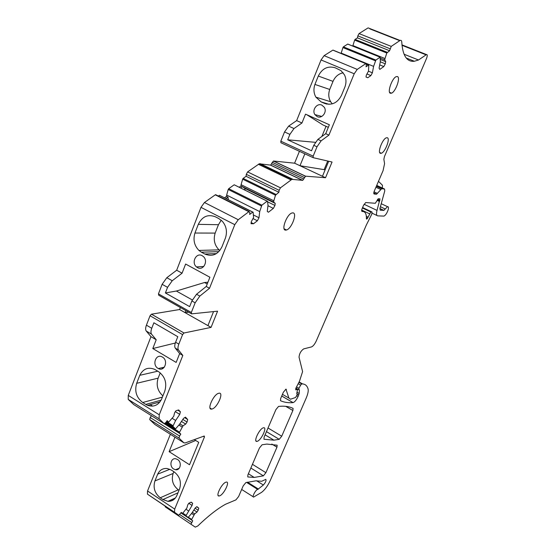 <?xml version="1.0" encoding="UTF-8"?>
<svg xmlns="http://www.w3.org/2000/svg" width="555" height="555" viewBox="0 0 555 555"><rect width="100%" height="100%" fill="white"/><g stroke="black" fill="none" stroke-linecap="round" stroke-linejoin="round"><path stroke-width="0.83" d="M382.374 188.02L382.444 185.238L378.482 181.319M401.959 44.879L426.483 54.577C427.503 54.48 427.53 55.736 426.58 58.33L384.448 156.559L383.866 159.299L384.573 163.642L383.075 170.642L374.354 190.92C373.647 192.731 373.591 193.764 374.195 194.014L376.54 194.201L381.673 188.735L384.553 189.026L384.761 190.941L379.953 208.354L380.175 210.178L383.88 210.38L387.543 206.682C388.549 206.522 388.743 207.591 388.125 209.887C386.967 213.162 385.593 215.236 384.004 216.11L377.712 215.86C376.401 215.618 376.172 213.807 377.025 210.407L380.002 198.877L378.267 198.739L375.333 203.269L365.703 202.554L363.49 205.412L362.214 208.402C361.506 210.213 361.471 211.233 362.096 211.448L362.887 211.497C365.37 211.774 366.536 214.181 366.383 218.725L366.688 219.149L367.583 218.15L370.796 211.982L372.051 212.031L371.781 214.181L366.3 225.115L316.295 340.902C314.734 344.211 313.131 346.216 311.494 346.924L303.675 348.894C300.907 350.864 299.36 353.625 299.034 357.163L302.6 371.6L299.52 381.153L295.926 388.118L295.725 389.874L297.348 389.339L297.501 389.763L296.786 393.391L297.209 394.716L295.586 397.484L290.501 399.225L288.898 398.081L285.943 389.124L283.334 392.295L280.677 398.497L280.497 400.731C284.306 402.382 288.489 403.013 293.047 402.625L293.089 402.618C294.754 402.021 296.425 399.975 298.097 396.485L299.166 393.516L299.423 389.881L298.777 389.756L298.944 388.299L300.65 385.121L301.726 383.942L302.579 383.914C305.299 384.157 307.123 385.801 308.067 388.847C308.573 390.88 307.914 394.043 306.082 398.351L270.306 480.408C267.649 486.076 264.679 490.093 261.391 492.472L253.642 497.072C251.63 497.294 255.924 489.302 257.735 489.441L263.368 485.014C265.685 482.35 266.49 480.463 265.796 479.36L261.731 481.268L255.855 480.831L245.83 482.614L243.173 485.93L238.622 496.538L235.903 499.895L225.559 504.245C217.435 508.72 208.174 515.97 197.774 525.98L195.256 527.132L165.21 506.833L165.217 506.229M216.304 195.006L215.271 194.833L204.448 202.506L200.986 207.348L176.67 270.229L166.798 277.722L162.122 284.306L158.446 293.879L191.329 312.486L191.579 313.859L217.581 311.175L211.06 327.394L183.996 332.993L182.588 334.609L178.828 344.128C177.801 346.875 177.69 348.838 178.502 350.018L182.824 355.436L159.243 414.786L159.084 418.775L164.134 423.673L165.813 422.591L167.145 420.635L168.713 422.105L173.722 416.34L174.652 412.636L175.921 410.776L178.654 409.944L180.41 411.803L179.751 414.391L175.637 420.461L172.889 426.309L175.352 428.744L175.852 428.509L179.494 424.374L183.545 418.373L185.446 417.138L187.701 419.524L187.049 422.043L185.682 424.075L183.011 425.831L179.563 432.178L179.466 432.81L180.805 434.135L179.542 436.015L179.008 438.089L149.704 419.601L150.197 417.533L151.453 415.702M149.704 419.601L154.963 424.547L183.878 442.807L179.008 438.089M183.878 442.807L185.21 442.939L204.247 436.001L204.448 436.958L174.707 509.088L174.513 512.237L178.828 515.304L181.277 512.397L182.484 513.285L182.928 513.014L186.91 507.957L187.743 504.904L188.839 503.232L191.177 502.129L192.647 503.295L192.051 505.432L186.161 515.394L186.071 515.914L188.18 517.44L191.711 513.319L195.242 507.929L196.872 506.646L198.773 508.151L198.184 510.239L196.997 512.064L194.694 513.888L191.676 519.452L191.586 519.966L192.717 520.791L191.073 524.128M426.483 54.577L418.512 59.995L414.349 61.258C406.87 62.077 402.68 55.694 401.771 42.118C401.66 40.577 401.085 40.022 400.051 40.459L391.233 46.398L389.589 50.734L357.482 37.886L357.829 35.867L389.992 48.708M347.999 44.199L380.154 57.165L380.307 61.772L379.079 68.147L379.793 69.382L383.81 66.579L385.288 63.832L385.718 61.667L384.726 59.891L384.99 58.553L386.814 53.03L389.589 50.734M380.154 57.165L375.867 60.086L373.591 66.385L341.193 53.107L342.921 47.57L375.423 60.8M366.453 64.22L368.777 65.33L368.506 71.068L366.356 75.071L365.995 77.027L367.798 77.749L370.879 75.598L372.384 72.802L373.591 66.385M368.548 65.074L366.022 66.787L366.404 64.72L365.759 63.638L357.254 69.396L354.208 73.766L328.914 135.115L321.109 140.852L317.002 146.791L313.166 156.142L313.18 157.682L332.056 162.025L325.528 177.725L305.583 176.185L302.725 180.361L291.888 179.348L280.469 187.819L279.13 190.303L278.874 192.259L246.087 176.296L246.288 174.346L279.13 190.303M234.467 184.919L267.517 201.299L268.023 205.232L267.267 211.372L268.398 212.239L273.358 208.402L274.947 205.447L275.218 203.359L273.657 202.089L273.823 200.799L275.495 195.228L278.874 192.259M267.26 201.104L261.87 205.177L259.705 211.601L226.648 195.062L228.202 189.477L261.37 205.967M219.752 195.429L253.122 212.239L253.566 217.491L251.242 221.806L251.04 223.679L253.545 223.734L257.367 220.779L258.984 217.761L259.705 211.601M252.851 212.052L249.646 214.459L249.861 212.475L248.848 211.719L238.255 219.725L234.786 224.671L209.512 288.274L199.835 296.086L195.152 302.808L191.329 312.486M264.104 437.132L263.972 439.248L273.941 440.171L279.227 439.324L281.725 436.216L292.874 410.506L293.089 408.404C289.141 406.427 284.299 405.767 278.548 406.427L275.897 409.625L264.104 437.132M265.907 472.68L276.966 447.191L277.139 445.193L266.858 444.076L262.085 444.77L259.428 448.031L247.877 474.955L247.78 476.946L254.225 477.432L263.396 475.843L265.907 472.68L252.442 464.313M380.536 153.34L381.354 153.249C385.253 152.132 390.54 138.188 387.21 137.73L386.322 137.82C382.36 139.007 377.136 153.097 380.536 153.34M285.721 230.131L286.505 229.999C291.701 228.688 297.647 212.676 292.825 212.863L291.923 213.009C286.644 214.438 280.823 230.589 285.721 230.131M390.38 93.261L391.552 93.164C395.639 91.762 400.724 77.54 397.449 76.562L396.201 76.659C392.045 78.151 387.036 92.525 390.38 93.261M212.163 408.979C217.435 407.627 224.171 392.101 218.982 393.211L218.614 393.294C213.398 394.473 206.522 410.18 211.684 409.09L212.163 408.979M263.153 427.87C259.192 429.126 253.177 442.078 256.861 441.405L257.437 441.253C261.433 439.872 267.35 427.059 263.66 427.738L263.153 427.87M219.905 495.747C224.123 493.971 230.034 481.594 226.44 482.059L225.607 482.288C221.438 483.946 215.409 496.461 218.996 496.01L219.905 495.747M180.382 307.512L179.598 309.53L211.06 327.394M179.598 309.53L151.459 314.185L150.037 315.753L182.588 334.609M150.037 315.753L146.423 325.168L151.751 328.289L153.874 322.788L177.787 336.698L175.609 342.241C174.582 344.988 174.478 346.951 175.297 348.131L178.502 350.018M133.769 404.595L128.219 399.413L128.26 395.403L150.974 336.67L156.212 339.757L152.798 348.547L176.15 362.429L179.66 353.57L175.297 348.131M179.66 353.57L182.824 355.436M158.002 368.36C151.668 364.885 155.99 353.223 162.254 356.976L162.428 357.08C168.734 360.486 164.557 372.093 158.335 368.541L158.002 368.36M161.123 400.134L145.771 404.408L147.623 405.351C153.763 407.328 158.418 405.268 161.581 399.17L164.793 391.102C167.131 383.033 165.078 376.567 158.626 371.704L154.713 369.373C148.157 366.779 143.176 368.756 139.777 375.312L157.793 371.198M136.669 383.318C134.4 391.24 136.419 397.637 142.725 402.507L145.771 404.401M162.893 395.888C157.578 391.039 155.997 385.128 158.133 378.163L136.669 383.311L139.777 375.312M180.41 411.803L177.815 410.2M179.751 414.391L175.325 411.65M175.637 420.461L172.223 418.338M152.632 406.128L150.225 404.623M187.701 419.524L184.669 417.644M187.049 422.043L182.838 419.427M185.682 424.075L181.464 421.453M183.011 425.831L179.841 423.86M182.165 427.086L178.897 425.047M180.805 434.135L164.28 423.749M178.779 515.304L147.443 494.137L147.547 490.974L170.371 434.274M173.653 469.003C168.977 466.276 170.767 457.646 175.789 458.791L177.531 459.485C182.179 462.162 180.486 470.737 175.526 469.724L173.653 469.003M174.971 437.18L169.115 451.673L189.519 464.743L198.732 442.342L194.354 439.602M157.675 474.157L154.935 480.928C152.93 487.678 154.699 493.291 160.235 497.779L162.899 499.555L167.957 501.338C171.932 501.442 174.867 499.576 176.761 495.74L179.577 488.927C181.624 482.08 179.834 476.412 174.194 471.923L171.356 470.071L167.284 468.531C162.92 468.115 159.722 469.988 157.675 474.157L169.865 469.28M192.647 503.295L191.003 502.213M192.051 505.432L188.804 503.288M188.485 510.877L186.036 509.254M172.605 500.346L171.606 499.68M198.773 508.151L196.699 506.784M198.184 510.239L195.076 508.186M196.997 512.064L193.882 510.003M194.694 513.888L192.356 512.341M193.959 515.019L191.6 513.451M192.717 520.791L180.93 512.931M195.256 527.132L165.21 506.833M246.628 482.385L257.798 489.441M369.887 28.902L399.718 40.654M357.829 35.867L359.05 33.591L367.792 28.076M387.258 52.323L355.082 39.412L357.482 37.886M355.082 39.412L354.645 40.106L386.814 53.03M384.99 58.553L352.918 45.579L354.645 40.106M384.726 59.891L380.362 58.129M352.827 46.107L352.918 45.579M385.718 61.667L380.341 59.489M385.288 63.832L380.3 61.799M383.81 66.579L379.703 64.907M347.777 44.067L380.113 57.193M375.867 60.086L343.365 46.863L347.728 44.088M343.365 46.863L342.921 47.57M372.384 72.802L368.451 71.179M370.879 75.598L366.952 73.968M367.798 77.749L366.002 77.006M333.562 50.436L365.759 63.638M313.089 157.641L280.906 142.732L280.83 141.185L284.535 131.937L288.642 126.117L296.641 120.608L321.061 59.947L324.106 55.66L332.847 50.144M296.641 120.608L301.955 122.995L305.527 114.157L329.372 124.764L325.709 133.679L328.914 135.115M317.21 116.633L314.879 114.587C311.681 109.994 317.058 102.717 321.893 105.138L324.321 107.316C327.394 111.971 321.955 119.061 317.21 116.633M314.935 84.429L318.306 76.049C322.191 68.411 327.825 65.656 335.206 67.793L341.02 70.645L344.475 74.863C346.292 78.664 346.452 82.667 344.946 86.885L341.478 95.342C337.489 102.966 331.841 105.651 324.522 103.376L321.158 101.919L315.892 97.153C313.686 93.219 313.367 88.98 314.935 84.429L329.732 89.459L333.021 81.37C335.116 76.659 338.495 73.794 343.156 72.767M288.642 126.117L293.99 128.545L289.883 134.386L287.705 139.798L311.542 150.773L313.776 145.313L317.883 139.388L325.709 133.679M328.692 161.248L322.455 176.282L325.528 177.725M299.423 151.307L294.594 163.191L322.455 176.282M294.594 163.191L273.573 161.026L272.359 162.338L304.383 177.524M246.288 174.346L247.606 171.904L259.296 163.774L270.715 165.126L272.359 162.338M275.988 194.451L243.132 178.405L246.087 176.296M243.132 178.405L242.646 179.168L275.495 195.228M273.823 200.799L241.078 184.69L242.646 179.168M273.657 202.089L240.953 185.98L241.078 184.69M275.218 203.359L244.769 188.353L242.369 186.681L240.606 187.951M274.947 205.447L267.579 201.805M245.019 190.129L244.769 188.353M273.358 208.402L267.961 205.725M234.203 184.794L267.135 201.181M261.87 205.177L228.695 188.7L234.078 184.864M228.695 188.7L228.202 189.477M258.984 217.761L253.538 215.021M224.504 197.816L226.53 196.359L226.648 195.062M226.53 196.359L227.966 197.08L228.376 199.765M257.367 220.779L252.99 218.566M253.545 223.734L251.165 222.527M219.482 195.298L252.719 212.128M218.379 196.054L219.343 195.367M176.67 270.229L182.068 273.192L185.627 264.041L209.901 277.25L206.245 286.477L209.512 288.274M197.497 267.6L196.498 266.913C190.996 262.626 196.248 252.164 202.166 255.695L203.31 256.5C208.673 260.933 203.29 271.145 197.497 267.6M218.864 251.637L201.389 252.192L198.933 250.43C194.264 245.615 192.939 239.822 194.944 233.031L215.167 233.086L218.448 224.713L221.23 220.21M198.301 224.338L194.944 233.031M201.389 252.199L204.816 254.024C212.267 257.021 217.99 254.599 221.986 246.753L225.455 237.984C227.432 231.643 226.371 226.058 222.284 221.223L218.725 218.517L215.416 216.818C207.889 213.966 202.186 216.478 198.308 224.345L218.448 224.713M166.798 277.722L172.23 280.747L167.554 287.344L165.397 292.95L189.644 306.617L191.87 300.963L196.546 294.254L206.245 286.477M158.446 293.879L158.751 295.26L191.211 313.651M213.557 311.591L207.931 325.618M188.589 312.16L185.079 312.638L185.87 310.627M146.423 325.168C145.431 327.894 145.382 329.857 146.27 331.071L151.57 334.186C150.696 332.979 150.759 331.016 151.751 328.289M156.212 339.757L151.57 334.186M150.974 336.67L146.27 331.071M293.99 128.545L301.955 122.995M325.147 169.802L299.984 165.723L304.848 153.825M239.184 187.25L240.953 185.98M225.94 198.537L227.966 197.08M172.23 280.747L182.068 273.192M152.798 348.547L175.325 343.018M161.97 368.881L162.913 367.514M158.133 378.163L160.228 372.849M169.115 451.673L195.721 440.462M179.015 490.273L178.301 489.808C172.889 485.472 171.162 480.033 173.132 473.477L173.854 471.701M287.705 139.798L315.316 142.323M326.042 126.318L321.865 136.481M306.79 114.719L322.975 124.951L328.317 127.331M321.158 101.919L329.025 104.312M332.258 103.868L330.655 101.752C328.511 97.951 328.206 93.85 329.732 89.459M165.397 292.95L176.372 291.035L204.524 282.516L207.938 282.217M219.835 250.527L219.031 249.854C214.494 245.22 213.203 239.628 215.167 233.086M176.372 291.035L192.307 299.95M324.245 169.379L327.714 161.026M204.524 282.516L207.23 283.993M380.404 206.724L385.246 209.006M379.891 208.604L383.699 210.407M376.727 185.412L384.553 189.026M376.401 186.154L381.909 188.707M375.929 187.257L380.751 189.491M374.021 191.822L377.476 193.438M373.779 193.057L376.311 194.236M151.473 314.185L184.017 332.993M175.609 342.241L178.828 344.128M128.26 395.403L159.243 414.786M128.219 399.413L159.084 418.775M164.134 423.673L133.665 404.526M168.588 422.071L166.895 421.002M172.98 425.664L166.486 421.599M172.889 426.309L166.153 422.091M175.352 428.744L165.73 422.709M179.563 432.178L165.293 423.222M179.466 432.81L164.814 423.611M179.542 436.015L150.197 417.533M203.401 436.306L204.448 436.958M147.547 490.974L174.707 509.088M147.443 494.137L174.513 512.237M182.484 513.285L181.242 512.459M186.161 515.394L182.796 513.153M186.071 515.914L181.131 512.626M188.131 517.427L181.069 512.716M191.676 519.452L188.436 517.295M191.586 519.966L180.965 512.882M191.614 522.477L179.806 514.589M256.674 480.81L263.368 485.014M258.464 489.101L247.468 482.156M299.194 381.986L302.579 383.914M298.999 382.388L301.726 383.942L298.999 382.388M298.264 383.755L300.65 385.121M296.557 386.932L298.944 388.299M299.048 389.665L299.423 389.881M297.008 392.274L299.166 393.516M297.369 394.223L298.736 395.014M296.772 395.722L298.097 396.485M281.725 396.048L293.047 402.625M285.874 389.138L286.38 389.43M282.453 394.348L288.898 398.081M296.758 393.62L297.161 393.849M295.753 388.465L297.3 389.353M362.588 207.535L372.051 212.031M362.415 207.931L370.9 211.968M361.7 210.074L369.554 213.821M366.335 216.325L368.118 217.172M366.397 217.581L367.583 218.15M361.666 210.914L362.887 211.497M377.657 199.314L379.918 200.376M377.344 199.828L379.675 200.924M377.095 200.362L379.481 201.479M364.073 204.275L377.025 210.407M372.107 213.189L377.005 215.52M402 45.309L426.094 54.841M406.239 58.011L414.349 61.258M359.05 33.591L391.233 46.398M366.453 64.262L368.499 65.102M324.106 55.66L357.254 69.396M321.061 59.947L354.208 73.766M317.883 139.388L321.109 140.852M313.776 145.313L317.002 146.791M284.535 131.937L289.883 134.386M280.83 141.185L313.166 156.142M273.573 161.026L305.583 176.185M271.756 163.843L303.758 179.05M270.521 165.147L302.544 180.389M260.17 163.669L292.721 179.223M258.346 164.28L290.966 179.882M247.606 171.904L280.469 187.819M215.271 194.833L248.848 211.719M204.448 202.506L238.255 219.725M200.986 207.348L234.786 224.671M196.546 294.254L199.835 296.086M191.87 300.963L195.152 302.808M162.122 284.306L167.554 287.344M285.721 406.329L292.874 410.506M268.023 427.995L281.725 436.216M266.462 431.637L279.227 439.324M271.832 444.076L276.966 447.191M250.853 468.018L263.396 475.843M142.725 402.507L162.4 397.123M154.935 480.928L173.132 473.477M160.235 497.779L178.301 489.808M162.899 499.555L177.961 492.833M324.55 103.39L326.957 104.125M318.306 76.049L333.021 81.37M204.823 254.024L216.422 253.614M379.918 208.507L383.88 210.38M376.352 186.272L381.673 188.735M373.786 192.918L376.54 194.201M381.236 203.72L387.543 206.682M151.459 314.185L183.996 332.993M241.661 489.448L253.24 496.815M246.587 482.399L257.735 489.441M295.919 388.118L298.59 389.645M281.739 396.02L293.089 402.618M296.765 393.578L297.209 393.835M295.766 388.431L297.348 389.339M362.394 207.986L370.796 211.982M404.054 54.23L418.512 59.995M368.131 27.889L400.051 40.459M332.958 50.082L365.863 63.575M273.393 161.054L305.416 176.213M270.715 165.126L302.725 180.361M259.296 163.774L291.888 179.348M215.604 194.659L249.167 211.531M265.096 434.829L273.941 440.171M248.39 473.769L254.225 477.432M379.689 152.5L381.354 153.249M284.118 228.799L286.505 229.999M389.575 92.338L391.552 93.164M210.067 408.105L211.684 409.09M255.91 440.823L256.861 441.405M218.101 495.428L218.996 496.01M164.335 367.195L158.335 368.541M147.623 405.358L160.013 401.882M179.258 468.212L175.526 469.724M167.957 501.338L175.429 497.953M321.72 116.439L314.879 114.587M315.892 97.153L330.655 101.752M203.775 266.49L196.498 266.913M198.933 250.43L219.031 249.854"/></g></svg>
